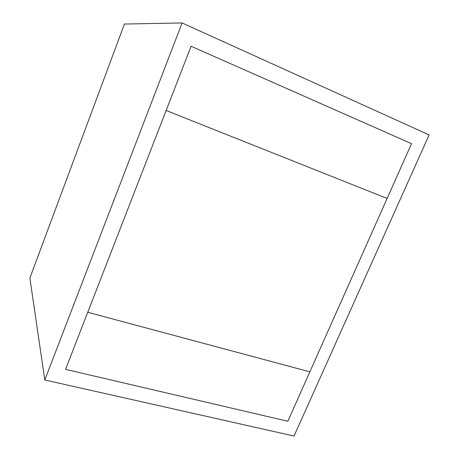 <?xml version="1.0" encoding="UTF-8"?>
<svg xmlns="http://www.w3.org/2000/svg" width="459" height="459" viewBox="0 0 459 459"><rect width="100%" height="100%" fill="white"/><g stroke="black" fill="none" stroke-linecap="round" stroke-linejoin="round"><path stroke-width="0.69" d="M124.429 24.04L182.097 22.95L429.125 134.94L182.097 22.95L44.793 379.966L294.035 436.05L429.125 134.94L294.035 436.05L44.793 379.966L29.875 278.045L124.429 24.04L29.875 278.045L44.793 379.966L182.097 22.95L124.429 24.04M309.859 371.836L87.749 312.275L309.859 371.836L387.121 198.46L166.141 110.487L87.749 312.275L166.141 110.487L387.121 198.46L287.833 421.259L309.859 371.836L87.749 312.275L65.568 369.369L287.833 421.259L65.568 369.369L87.749 312.275L309.859 371.836M166.141 110.487L191.093 46.25L166.141 110.487L387.121 198.46L411.534 143.678L191.093 46.25L411.534 143.678L387.121 198.46L166.141 110.487"/></g></svg>
